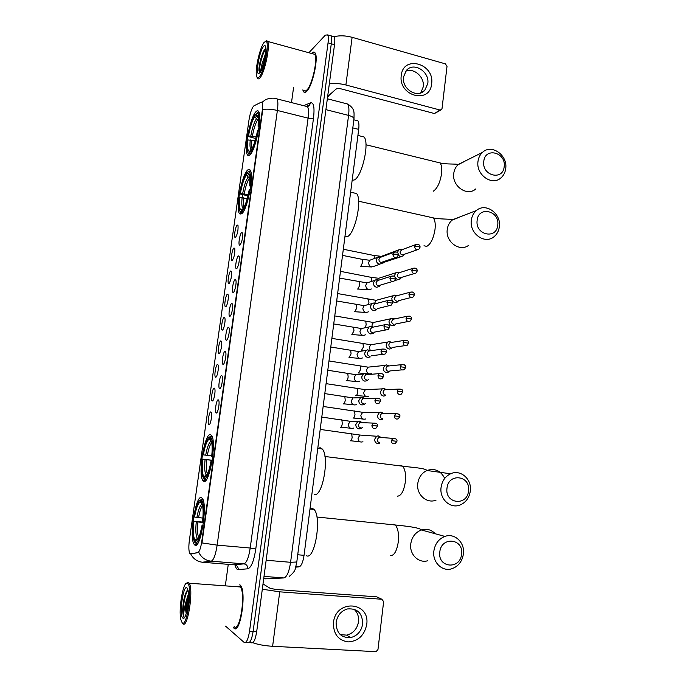<?xml version="1.0" encoding="UTF-8"?>
<svg xmlns="http://www.w3.org/2000/svg" width="686" height="686" viewBox="0 0 686 686"><rect width="100%" height="100%" fill="white"/><g stroke="black" fill="none" stroke-linecap="round" stroke-linejoin="round"><path stroke-width="1.03" d="M203.811 481.358C209.35 484.642 216.69 442.65 211.768 435.764L210.405 434.615C204.711 432.917 197.902 473.229 202.687 480.286L203.811 481.358M241.566 213.843C247.089 210.919 254.18 175.942 250.339 170.385C249.678 169.193 248.821 169.048 247.757 169.965C242.081 174.184 235.521 207.652 239.243 213.235L241.566 213.843M249.884 154.925C255.389 150.869 262.438 116.98 258.811 111.724C258.116 110.455 257.173 110.437 255.981 111.681C250.313 116.972 243.813 149.376 247.312 154.65C247.946 155.808 248.804 155.902 249.884 154.925M194.815 545.07C200.363 550.121 207.755 505.874 202.576 498.688L201.513 497.624C195.827 494.246 188.942 536.726 193.992 544.135L194.815 545.07M218.191 399.792L218.825 400.598C219.803 403.471 217.805 413.392 216.33 413.015L216.133 412.955C214.426 412.183 216.399 399.526 218.191 399.792M221.621 375.465L222.281 376.262C223.224 379.075 221.244 388.833 219.769 388.619L219.537 388.559C217.848 387.796 219.829 375.388 221.621 375.465M225.025 351.283L225.711 352.064C226.637 354.825 224.656 364.42 223.182 364.369L222.916 364.309C221.261 363.554 223.233 351.378 225.025 351.283M228.412 327.248L229.124 328.002C230.024 330.703 228.052 340.153 226.577 340.247L226.269 340.196C224.648 339.459 226.62 327.505 228.412 327.248M231.774 303.341L232.52 304.07C233.394 306.719 231.431 316.032 229.956 316.263L229.613 316.229C228.026 315.5 229.99 303.761 231.774 303.341M235.118 279.571L235.89 280.265C236.739 282.864 234.784 292.047 233.309 292.425L232.931 292.399C231.379 291.687 233.343 280.154 235.118 279.571M238.445 255.929L239.243 256.598C239.534 261.658 238.668 265.696 236.653 268.715L236.241 268.706C234.706 268.012 236.67 256.675 238.445 255.929M241.755 232.434L242.578 233.06C242.853 238.016 241.978 242.038 239.971 245.142L239.525 245.159C238.025 244.473 239.98 233.317 241.755 232.434M210.825 411.909L211.399 412.663C212.351 415.442 210.405 425.303 208.99 424.857L208.827 424.805C207.172 424.068 209.11 411.557 210.825 411.909M214.195 388.087L214.795 388.833C215.721 391.56 213.783 401.259 212.368 400.967L212.171 400.907C210.542 400.187 212.48 387.916 214.195 388.087M217.539 364.403L218.174 365.141C219.074 367.807 217.145 377.351 215.73 377.214L215.498 377.154C213.903 376.442 215.833 364.403 217.539 364.403M220.875 340.856L221.527 341.568C222.41 344.183 220.489 353.582 219.074 353.59L218.808 353.539C217.239 352.836 219.168 341.019 220.875 340.856M224.185 317.429L224.871 318.124C225.728 320.696 223.808 329.949 222.393 330.103L222.093 330.06C220.558 329.366 222.478 317.755 224.185 317.429M227.478 294.14L228.189 294.809C229.021 297.33 227.117 306.453 225.703 306.736L225.368 306.711C223.859 306.025 225.78 294.62 227.478 294.14M230.753 270.979L231.491 271.622C231.774 276.612 230.933 280.574 228.987 283.507L228.618 283.49C227.135 282.829 229.055 271.613 230.753 270.979M234.012 247.946L234.775 248.555C235.041 253.443 234.2 257.396 232.254 260.406L231.851 260.414C230.402 259.754 232.314 248.726 234.012 247.946M237.253 225.042L238.033 225.617C238.291 230.402 237.442 234.346 235.504 237.433L235.075 237.459C233.652 236.816 235.555 225.96 237.253 225.042M190.545 553.808L189.722 553.268C188.693 550.892 188.581 546.545 189.379 540.225L248.975 120.119C250.27 112.495 251.925 107.728 253.931 105.816L261.203 102.205L262.172 102.626C262.764 103.929 262.798 106.536 262.284 110.437L201.744 541.7C200.706 548.217 199.412 551.844 197.851 552.582L190.837 553.834M356.437 120.316L357.963 120.873C358.941 122.348 359.19 125.186 358.692 129.371L304.052 555.317C302.972 562.323 301.283 566.182 298.967 566.885L295.777 567.142M233.66 627.639L233.952 628.187C240.186 634.944 246.771 592.344 240.58 585.458L239.834 584.712M302.809 89.909L303.461 91.572C304.224 92.739 305.253 92.713 306.556 91.495C312.344 86.822 318.861 57.53 315.08 52.916C314.248 51.664 313.133 51.767 311.736 53.216L311.513 53.457M245.605 642.413L247.603 642.516C249.901 643.562 251.736 639.849 253.125 631.394L331.287 43.775C331.784 39.814 331.647 37.155 330.884 35.801L329.383 35.372M275.257 98.441L277.101 98.93C278.036 100.859 278.122 104.709 277.376 110.463C271.905 109.168 267.043 108.834 262.798 109.468L201.967 542.926L217.153 545.13C215.627 554.811 213.646 560.162 211.211 561.182C205.603 560.531 201.47 557.624 198.811 552.462L191.171 553.868M240.143 214.161L240.434 212.094M242.484 197.611L242.878 194.79M245.76 174.441L246.085 172.135M248.418 155.593L248.512 154.925M293.565 87.508L291.499 102.591M228.267 564.346L225.402 585.227M225.531 626.104L244.053 642.328C246.334 643.374 248.16 639.652 249.541 631.189L328.045 42.866C328.543 38.905 328.414 36.247 327.659 34.892L325.361 35.132L308.88 52.736M249.164 642.602L251.136 642.705C253.46 643.751 255.312 640.047 256.693 631.6L334.519 44.676C335.017 40.723 334.871 38.064 334.099 36.71L332.581 36.281M247.603 642.516C249.901 643.562 251.736 639.849 253.125 631.394L331.287 43.775C331.784 39.814 331.647 37.155 330.884 35.801L327.659 34.892M366.701 624.646C364.36 635.536 358.118 641.299 347.965 641.925C338.026 640.192 333.199 633.735 333.482 622.562C335.737 598.895 370.397 601.451 366.701 624.646M336.123 622.348C336.183 632.886 341.036 637.971 350.683 637.603C357.346 635.836 361.342 631.309 362.654 624.011C362.5 613.164 357.423 608.139 347.416 608.954C341.148 610.909 337.383 615.376 336.123 622.348M353.839 609.091C357.449 612.255 359.01 616.457 358.529 621.705C357.217 628.916 353.264 633.392 346.662 635.133L340.239 634.601M252.825 642.722C257.996 644.591 264.59 645.783 272.616 646.298L376.048 651.674L377.969 649.531L383.637 601.648L381.888 599.255L376.803 596.863L275.781 589.446L270.173 588.339L263.012 583.94M262.309 589.214L279.725 591.838L381.888 599.255M187.63 583.366L186.952 583.1C182.991 582.363 178.437 609.305 180.804 619.415L182.082 622.622C186.909 628.848 192.869 586.444 187.63 583.366M182.545 623.205L182.845 623.591C187.527 629.859 193.846 589.634 189.199 583.211L187.921 582.251L186.489 583.22M234.166 626.61C239.954 632.826 246.051 593.347 240.306 586.959L239.62 586.273L237.27 586.736M233.48 627.407L233.986 627.964C240.151 634.644 246.668 592.481 240.537 585.673L239.8 584.935M187.098 590.629C184.62 594.599 183.145 600.962 182.69 609.734C182.742 613.018 183.093 615.273 183.745 616.5C183.471 613.061 184.277 607.933 186.172 601.116C185.469 606.535 185.494 610.66 186.232 613.498M186.172 601.116L188.47 593.802M186.36 613.061L186.258 611.758C186.12 606.981 186.884 601.845 188.547 596.348M182.733 618.043L183.368 618.335C186.369 618.978 189.893 598.115 188.075 590.5L186.995 587.911C183.308 584.009 178.926 614.87 182.733 618.043M183.745 616.5C182.022 613.001 184.405 594.153 187.99 590.089M182.69 609.734C183.128 602.076 184.508 595.817 186.824 590.972M187.046 610.326L188.479 599.204M461.558 554.099C463.856 538.399 441.124 536.118 439.803 552.076C437.531 567.991 460.4 569.937 461.558 554.099M433.852 551.098C435.01 543.784 438.706 538.887 444.922 536.418C454.672 532.73 465.005 542.549 463.419 553.842C462.218 561.482 458.299 566.473 451.671 568.797C442.136 571.901 432.274 562.177 433.852 551.098M306.316 555.66C314.771 560.968 322.103 516.918 314.008 509.449L312.37 508.326L310.029 508.712M200.681 499.948L200.389 502.006C198.151 502.907 196.196 507.932 194.532 517.064L194.112 516.85C195.973 506.534 198.16 500.9 200.681 499.948L201.675 499.142L202.859 499.271M202.987 499.571L201.633 500.343C203.691 503.155 204.162 510.152 203.047 521.326L203.605 521.411M203.288 500.463L202.627 499.528M202.97 525.99L202.404 525.888C200.432 536.658 198.177 542.3 195.647 542.806L196.393 543.792L198.151 542.763M196.393 543.792L197.439 543.878M203.047 521.326L202.593 521.094C203.288 514.637 203.296 509.484 202.602 505.625L201.341 502.409L201.633 500.343M195.647 542.806L195.973 540.722C198.22 540.105 200.209 535.08 201.95 525.656L202.404 525.888M194.532 517.064L202.885 518.093M202.353 504.553L200.389 502.006M201.341 502.409L201.675 502.847M197.894 539.102L195.939 540.722M201.95 525.656L203.03 525.622M195.99 543.261L194.713 542.232L193.452 538.887C192.655 534.437 192.663 528.554 193.495 521.24L203.519 522.14M193.495 521.24L193.915 521.454C192.938 530.973 193.298 537.198 195.004 540.156L194.713 542.232M203.459 522.603L193.915 521.454M195.004 540.156L198.717 537.541C197.448 534.754 197.174 529.609 197.92 522.072M468.512 490.833C470.785 475.381 448.284 472.551 446.98 488.295C444.734 503.961 467.38 506.457 468.512 490.833M441.064 487.489C442.033 480.963 445.223 476.393 450.616 473.777C460.495 469.027 472.019 479.162 470.322 490.944C469.31 497.77 465.923 502.444 460.143 504.965C450.445 509.123 439.374 499.074 441.064 487.489M314.154 494.4C322.48 498.002 329.897 456.19 322.206 448.97L320.13 447.726L317.875 448.412M209.564 437.033L209.281 439.066C206.975 440.506 204.994 445.78 203.339 454.869L202.91 454.784C204.754 444.511 206.975 438.594 209.564 437.033L210.542 436.262L211.528 436.39L210.551 437.162C212.677 439.297 213.209 445.806 212.137 456.687L212.686 456.765M212.103 436.459L211.537 436.382L212.471 437.557M212.06 461.266L211.502 461.189C209.539 471.917 207.249 477.85 204.642 479L205.388 479.986L206.838 479.008M205.388 479.986L206.126 480.071M212.137 456.687L211.665 456.593C212.3 450.719 212.317 446.037 211.708 442.539L210.259 439.194L210.551 437.162M204.642 479L204.934 476.942C207.249 475.835 209.281 470.545 211.031 461.086L211.502 461.189M203.339 454.869L211.734 455.924M211.571 441.878L209.281 439.066M210.259 439.194L211.031 440.24M206.349 475.81L204.934 476.942M211.031 461.086L212.077 461.172M205.225 479.771L203.682 478.699L202.216 475.184C201.513 471.153 201.538 465.794 202.293 459.106L212.214 460.263M203.828 478.939L204.419 479.685M202.293 459.106L202.73 459.208C201.778 468.487 202.199 474.3 203.974 476.65L203.682 478.699M212.197 460.383L202.73 459.208M203.974 476.65L207.215 474.395M497.744 225.094C499.888 210.653 478.339 205.62 477.13 220.438C475.012 235.084 496.69 239.826 497.744 225.094M471.316 220.352C471.839 216.227 473.546 212.952 476.427 210.516C485.619 202.233 501.372 213.475 499.339 226.672C498.799 231.002 496.964 234.398 493.851 236.859C484.693 244.61 469.284 233.454 471.316 220.352M344.904 236.85L347.142 236.739C354.928 234.32 362.542 199.549 356.54 193.521L352.981 192.723M247.963 195.887L239.868 193.915C241.678 183.839 244.01 176.791 246.874 172.778L247.929 172.169M249.31 171.26L247.98 171.817L248.924 171.174M250.973 172.332L249.695 171.011M250.819 185.469L250.261 185.477C251.11 176.971 250.596 172.366 248.701 171.672M250.201 189.696L249.661 189.696C247.74 200.235 245.331 207.361 242.441 211.082L243.127 212.051M246.874 172.778L246.608 174.681C244.062 178.291 241.978 184.577 240.357 193.521L239.868 193.915M250.261 185.477L249.73 185.906L249.867 176.576C249.481 174.244 248.761 173.292 247.715 173.73L247.98 171.817M242.441 211.082L242.715 209.153C245.279 205.774 247.423 199.429 249.138 190.116L249.661 189.696M240.357 193.521L248.263 194.575M250.021 178.008L248.203 176.979L246.608 174.681M250.69 186.489L249.73 185.906M247.715 173.73L249.755 175.968M242.45 212.977L241.352 211.888C240.263 212.223 239.517 211.185 239.114 208.776C238.711 206.117 238.771 202.524 239.294 197.98L239.783 197.585C239.011 205.183 239.483 209.324 241.198 210.01L241.626 209.967L241.352 211.888M240.409 212.034L242.064 212.892M247.269 198.546L239.783 197.585M241.626 209.967L242.707 209.204M504.184 166.561C506.302 152.326 484.959 146.838 483.776 161.45C481.683 175.882 503.147 181.095 504.184 166.561M477.979 161.519C478.451 157.771 479.943 154.727 482.464 152.403C491.356 143.58 507.812 155.07 505.728 168.447C505.248 172.392 503.644 175.539 500.917 177.897C492.042 186.215 475.904 174.827 477.979 161.519M352.15 180.392L354.413 179.912C362.097 176.388 369.72 142.722 364.069 136.968L360.75 136.145M255.775 138.538L248.015 136.42C249.815 126.387 252.174 119.107 255.098 114.571L256.144 113.987M257.533 112.856L258.21 112.41L259.419 113.696M259.205 125.77L258.648 125.787C259.445 117.915 258.965 113.67 257.216 113.061L256.23 113.379L255.964 115.265L258.313 118.301M258.596 129.928L258.065 129.946C256.152 140.45 253.717 147.824 250.767 152.086L251.385 152.987M255.098 114.571L254.832 116.449C252.234 120.522 250.133 127.013 248.512 135.922L248.015 136.42M258.648 125.787L258.108 126.327L258.253 117.821C257.867 115.402 257.104 114.553 255.964 115.265M250.767 152.086L251.033 150.183C253.657 146.332 255.818 139.764 257.524 130.477L258.065 129.946M248.512 135.922L256.187 136.934M258.425 119.87L256.41 118.755L254.832 116.449M259.042 127.013L258.108 126.327M250.561 154.187L249.653 153.124C248.461 153.75 247.663 152.815 247.26 150.311L247.449 140.424L247.946 139.935C247.226 146.958 247.655 150.783 249.25 151.383L249.918 151.229L249.653 153.124M248.478 153.467L250.356 154.136M255.115 140.827L247.946 139.935M249.918 151.229L250.99 150.5M381.219 437.505L378.158 435.824L376.674 436.236L374.685 439.254C374.616 441.638 375.645 443.087 377.78 443.61L379.778 443.25M381.399 437.514L378.775 437.325L377.334 439.52C377.283 441.244 378.029 442.298 379.581 442.676M383.937 413.495L380.876 412.037L379.452 412.492L377.583 415.416C377.514 417.783 378.543 419.24 380.67 419.781L382.779 419.369M384.083 413.495L381.596 413.461L380.241 415.587C380.19 417.302 380.936 418.357 382.471 418.752M386.621 389.631L383.585 388.396L382.222 388.876L380.473 391.706C380.404 394.064 381.425 395.522 383.543 396.079L385.755 395.633M386.75 389.631L384.4 389.734L383.131 391.783C383.08 393.498 383.817 394.553 385.352 394.956M389.288 365.921L386.287 364.883L384.983 365.389L383.337 368.125C383.277 370.483 384.297 371.941 386.407 372.515L388.713 372.026L389.734 371.023M386.287 364.883L388.13 365.767L387.196 366.135L386.004 368.125C385.952 369.831 386.69 370.886 388.225 371.306M389.399 365.912L388.893 365.767M391.929 342.365L388.979 341.508L387.736 342.04L386.192 344.681C386.124 347.022 387.144 348.488 389.245 349.08L391.637 348.548M388.979 341.508L390.874 342.288L389.974 342.666L388.859 344.595C388.808 346.284 389.545 347.348 391.071 347.776M394.424 318.853L392.992 318.227L390.48 318.81L389.031 321.374C388.962 323.698 389.982 325.164 392.075 325.773L394.544 325.207L395.702 323.972L408.161 321.477M391.672 318.261L393.61 318.939L391.697 321.194C391.655 322.874 392.383 323.946 393.901 324.384M396.851 295.486L394.356 295.143L393.215 295.709L391.852 298.187C391.792 300.502 392.795 301.977 394.887 302.595L397.426 302.003L398.6 300.674M394.356 295.143L396.337 295.717L394.527 297.921C394.476 299.602 395.205 300.665 396.722 301.12M399.235 272.282L395.942 272.736L394.664 275.129L394.93 277.17M397.023 272.162L399.046 272.625L397.331 274.777C397.288 276.449 398.017 277.521 399.518 277.984L414.301 273.568M395.247 277.796L397.683 279.545L400.281 278.919L401.473 277.504M401.584 249.258L398.66 249.884L397.426 252.645M399.689 249.301L401.747 249.661L400.127 251.762C400.084 253.426 400.804 254.497 402.305 254.978L417.337 249.798M398.274 255.218L400.461 256.624L403.119 255.972L404.328 254.472M362.405 422.679L359.258 421.093L357.74 421.564L355.854 424.514C355.777 426.906 356.823 428.373 358.992 428.913L361.153 428.484L362.362 427.378M362.5 422.679L359.816 422.576L358.452 424.72C358.401 426.46 359.155 427.524 360.725 427.91M365.175 398.549L362.045 397.203L360.587 397.717L358.829 400.564C358.752 402.948 359.798 404.414 361.951 404.972L364.223 404.5L365.364 403.402M365.244 398.549L362.705 398.609L361.428 400.675C361.376 402.408 362.131 403.471 363.691 403.874M367.91 374.573L364.823 373.45L363.434 373.999L361.788 376.743C361.711 379.118 362.748 380.593 364.892 381.167L367.267 380.644L368.339 379.564M364.823 373.45L366.59 374.385L365.587 374.779L364.386 376.777C364.335 378.492 365.089 379.564 366.641 379.975M367.953 374.573L367.336 374.385M370.62 350.76L367.593 349.843L366.273 350.409L364.72 353.067C364.652 355.425 365.689 356.9 367.825 357.492L370.286 356.934M367.593 349.843L369.411 350.666L368.451 351.069L367.327 352.998C367.276 354.713 368.03 355.785 369.574 356.214M373.321 327.093L370.354 326.365L369.094 326.948L367.645 329.512C367.576 331.87 368.605 333.345 370.74 333.953L373.278 333.353L374.376 332.144M370.354 326.365L372.224 327.076L370.26 329.366C370.208 331.072 370.955 332.144 372.498 332.581M375.911 303.521L373.115 303.015L371.915 303.615L370.551 306.102C370.483 308.434 371.512 309.918 373.63 310.544L376.245 309.909L377.369 308.606M373.115 303.015L375.019 303.624L373.167 305.862C373.115 307.56 373.861 308.631 375.396 309.086M378.363 280.042L375.868 279.802L374.728 280.42L373.45 282.812C373.381 285.136 374.402 286.628 376.511 287.262L379.195 286.594L380.044 285.582M375.868 279.802L377.815 280.308L376.065 282.486C376.014 284.175 376.751 285.247 378.286 285.719L392.426 281.526M380.773 256.753L377.523 257.336L376.322 259.651C376.254 261.975 377.274 263.458 379.375 264.11L382.119 263.415L383.26 261.932M378.612 256.718L380.601 257.113L378.946 259.248C378.895 260.929 379.632 262.001 381.159 262.481L395.565 257.516M431.623 83.829C430.002 104.572 398.043 96.1 401.267 75.469C403.214 54.554 434.89 63.609 431.623 83.829M403.54 76.935C401.49 88.983 417.62 98.964 424.805 90.252L427.781 83.598C429.839 71.516 413.461 61.457 406.292 70.564L403.54 76.935M405.743 71.25C413.95 67.434 424.823 77.201 423.253 86.856L420.75 92.936M329.323 83.906C334.382 83.117 339.904 83.478 345.89 84.987L439.932 110.009L441.527 109.588L442.033 108.508L447.015 66.371L445.403 63.867L352.115 37.31L345.89 84.987M334.116 36.744C339.356 35.346 345.35 35.526 352.115 37.31M440.935 109.974L434.444 113.533L341.362 88.948C338.867 88.391 337.049 88.477 335.917 89.197L327.642 96.537M264.093 42.421C260.097 47.068 255.141 68.368 256.401 75.306C256.821 77.981 257.765 78.513 259.214 76.901C264.324 71.764 270.035 40.826 265.782 41.297L264.093 42.421M257.473 78.127C258.047 79.19 258.854 79.122 259.908 77.921C264.582 73.265 270.473 45.576 267.634 41.417L266.777 40.663L265.473 41.314M303.864 90.183C304.575 91.272 305.536 91.247 306.745 90.106C312.121 85.741 318.141 58.602 314.642 54.314L312.576 53.748M302.929 89.943L303.521 91.375C304.275 92.524 305.296 92.499 306.582 91.298C312.31 86.668 318.758 57.684 315.02 53.114C314.197 51.879 313.09 51.973 311.701 53.414L311.633 53.491M260.268 72.227L262.026 63.944L261.76 69.277M262.026 63.944L265.731 53.019M262.481 67.4L265.242 56.569M259.788 72.879C262.781 69.783 266.785 52.993 265.808 47.54C265.465 45.379 264.702 45.002 263.527 46.416C259.557 50.91 255.415 73.805 258.605 73.599L259.788 72.879M265.516 48.612L265.208 48.886C262.361 51.484 258.776 64.733 258.922 70.204L259.745 72.742M327.531 97.378L329.503 94.891M259.883 72.759L259.634 72.356C258.39 69.843 262.138 53.259 265.919 48.775M258.939 70.804L258.931 70.229C258.896 65.213 262.163 52.779 265.276 48.817M201.744 541.7L202.181 541.734M197.851 552.582L198.494 552.633M295.915 566.627L298.967 566.885M297.724 554.768L304.052 555.317M352.801 127.896L358.692 129.371M234.037 564.818L243.942 563.866L211.211 561.182L202.267 562.228M190.657 553.816C193.229 558.833 197.234 561.645 202.687 562.271L234.475 564.852C236.987 565.333 238.256 566.919 238.265 569.629C236.876 569.68 235.795 568.119 235.032 564.938M307.242 106.27L309.429 105.378M303.641 105.678L310.569 102.806C313.708 102.24 314.694 107.29 313.528 117.966C312.439 118.627 310.629 118.687 308.1 118.146L277.376 110.463L217.153 545.13L250.219 548.028L308.1 118.146C308.811 112.444 308.631 108.62 307.551 106.673L305.467 106.141M262.086 102.257L265.328 99.873C264.839 99.736 272.025 96.846 277.101 98.93L307.551 106.673L309.386 105.515L310.569 102.806M254.969 105.301L261.083 102.265M261.718 102.154L262.249 102.085M313.528 117.966L255.775 549.023C253.889 561.028 251.248 567.614 247.852 568.788L238.265 569.629M249.541 631.189L256.693 631.6M328.045 42.866L334.519 44.676M247.852 568.788C247.835 565.993 246.531 564.355 243.942 563.866C246.626 562.88 248.718 557.598 250.219 548.028L255.775 549.023M307.054 106.107L309.317 105.121L306.865 106.124M265.465 578.838L283.833 577.946L264.016 576.403M283.833 577.946C286.859 577.08 289.106 571.867 290.59 562.297L266.151 560.248M267.754 578.77L263.707 578.701M296.798 561.997L290.59 562.297L348.565 115.402L325.91 109.631M353.933 119.132L353.993 118.704C353.71 117.417 351.909 116.32 348.565 115.402C349.243 109.803 348.96 106.021 347.725 104.058L327.351 98.775M345.667 103.337L347.236 103.929M279.725 591.838L272.616 646.298M435.31 533.785C431.408 529.686 426.769 528.417 421.401 529.969C415.433 532.302 411.892 536.932 410.768 543.869C409.242 554.382 418.674 563.635 427.815 560.719M393.027 524.13L395.205 524.979C397.983 528.091 399.012 533.708 398.3 541.837C396.757 551.355 394.056 555.926 390.188 555.531M202.07 504.236C200.089 505.093 198.365 509.501 196.891 517.458M202.602 505.625C200.998 507.554 199.643 511.567 198.546 517.673M196.273 521.857C195.441 530.167 195.776 535.637 197.268 538.287M444.708 478.425C440.755 470.622 434.838 467.981 426.966 470.493C421.779 472.971 418.717 477.31 417.774 483.501C416.136 494.503 426.735 504.056 436.047 500.137M398.986 465.725L400.856 465.322L402.536 466.171C405.1 469.061 406.035 474.275 405.349 481.821C403.822 491.27 401.113 496.064 397.203 496.201M210.936 441.312C208.913 442.633 207.163 447.263 205.697 455.195M211.717 442.607C209.976 444.622 208.518 448.893 207.335 455.401M205.08 459.526C204.282 467.62 204.66 472.731 206.212 474.858M206.718 459.74C206.032 466.66 206.272 471.376 207.464 473.897M430.319 217.222L433.243 217.874C434.993 219.932 435.593 223.722 435.035 229.244C433.561 238.368 430.799 244.079 426.752 246.377L423.974 245.785M458.925 217.428L452.185 220.086C449.407 222.418 447.761 225.548 447.255 229.476C445.283 241.952 460.066 252.525 468.881 245.116M248.203 176.979C245.957 180.186 244.122 185.7 242.681 193.521M249.558 177.906C247.414 180.984 245.648 186.249 244.267 193.709M242.107 197.594C241.472 203.991 241.858 207.609 243.256 208.45M243.693 197.782C243.23 202.267 243.341 205.406 244.027 207.198M463.47 161.999L458.077 164.717C455.658 166.947 454.218 169.845 453.755 173.421C451.74 186.112 467.235 196.882 475.784 188.924M437.256 162.239L439.975 162.908C441.578 164.811 442.118 168.344 441.587 173.498C440.12 182.553 437.351 188.461 433.278 191.214M256.41 118.755C254.129 122.365 252.268 128.068 250.827 135.854M258.185 117.392L257.542 117.58M257.756 119.698C255.569 123.163 253.786 128.608 252.414 136.034M250.261 139.875C249.678 145.706 250.021 149.034 251.282 149.848M251.848 140.055C251.428 144.043 251.505 146.881 252.079 148.553M391.363 440.618C391.552 443.25 392.821 444.254 395.17 443.619L396.92 441.338L391.363 440.618L392.846 438.354L378.775 437.325M350.958 433.552L351.686 433.655L352.15 437.488C351.772 439.606 351.181 440.729 350.392 440.849M363.443 435.301L359.961 435.053L358.023 438.183C358.401 441.39 360.047 442.59 362.954 441.775M395.925 438.903L392.846 438.354C396.019 438.5 397.374 439.494 396.92 441.338M398.763 414.07L395.719 413.658C398.943 413.735 400.324 414.704 399.861 416.582L394.33 415.853C394.544 418.529 395.839 419.515 398.206 418.82L399.861 416.599M353.822 410.871L354.542 410.974L354.988 414.704C354.602 416.822 354.019 417.963 353.221 418.134L353.119 418.117M365.981 412.337L362.671 412.303L360.845 415.33C361.256 418.606 362.937 419.798 365.878 418.897M381.596 413.461L395.719 413.658L394.33 415.853M401.559 389.374L398.583 389.099C401.773 388.945 403.179 389.905 402.793 391.963L397.271 391.226C397.52 393.944 398.832 394.922 401.224 394.167L402.793 391.998M356.669 388.31L357.38 388.413L357.809 392.049C357.423 394.158 356.831 395.316 356.034 395.53L355.863 395.505M368.502 389.519L365.372 389.665L363.657 392.615C364.103 395.933 365.81 397.117 368.776 396.148M384.4 389.734L398.583 389.099L397.271 391.226M404.328 364.815L401.43 364.686C404.697 364.575 406.121 365.509 405.709 367.499L400.204 366.744C400.47 369.497 401.807 370.474 404.217 369.668L405.7 367.533M359.498 365.861L360.201 365.972L360.604 369.514L358.598 373.021M370.997 366.847L368.065 367.156L366.453 370.011C366.924 373.39 368.656 374.556 371.649 373.51M387.196 366.135L401.43 364.686L400.204 366.744M407.064 340.41L404.268 340.41C407.57 340.23 409.01 341.148 408.607 343.163L403.119 342.4C403.411 345.195 404.766 346.164 407.184 345.307L408.599 343.214M362.311 343.532L363.005 343.652L363.4 347.09L361.325 350.649M373.476 344.321L370.749 344.758L369.257 347.296L370.277 350.469M389.974 342.666L404.268 340.41L403.119 342.4M409.774 316.143L407.098 316.28C410.425 316.014 411.892 316.915 411.489 318.981L406.018 318.201C406.335 321.031 407.698 321.991 410.134 321.082L411.48 319.033M365.115 321.322L365.801 321.442L366.17 324.795L365.184 327.754M375.945 321.94L373.424 322.48L372.018 324.941L372.121 326.442M392.752 319.333L407.098 316.28L406.018 318.201M412.449 292.03L409.919 292.279C413.426 291.31 414.576 293.445 414.353 294.929L408.899 294.14C409.233 296.995 410.622 297.956 413.058 297.004L414.344 294.997M367.91 299.225L368.571 299.353L368.931 302.612L368.451 304.533M378.406 299.696L376.091 300.322L374.745 302.998M395.513 296.12L409.919 292.279L408.899 294.14M415.099 268.055L412.723 268.415C416.17 267.351 417.422 269.469 417.199 271.013L411.763 270.215C412.123 273.105 413.521 274.057 415.956 273.062L417.191 271.09M370.68 277.247L371.332 277.376L371.503 281.449M380.867 277.59L378.749 278.276L377.694 279.785M398.266 273.037L412.723 268.415L411.763 270.215M381.622 284.81L382.205 284.63M417.723 244.242L415.519 244.688C419 243.564 420.244 245.657 420.029 247.243L418.391 246.531L414.61 246.428C414.987 249.344 416.402 250.287 418.846 249.258L420.021 247.329M373.441 255.381L374.084 255.509L374.419 258.502M383.328 255.621L380.962 256.804M401.01 250.081L415.519 244.688L414.61 246.428M382.754 262.712L401.096 256.693M371.906 425.311C372.129 428.021 373.45 429.016 375.868 428.287L377.514 426.04L371.906 425.311L373.313 423.099L359.816 422.576M341.122 419.763L341.868 419.866L342.297 423.751C341.902 425.929 341.302 427.104 340.513 427.258L340.436 427.249M353.813 421.427L350.186 421.298L348.308 424.428C348.737 427.815 350.477 429.033 353.539 428.081M376.554 423.631L373.313 423.099C376.494 422.996 377.892 423.982 377.514 426.04M379.452 398.66L376.262 398.283C379.521 398.206 380.944 399.166 380.541 401.173L374.942 400.427C375.191 403.179 376.537 404.165 378.981 403.377L380.533 401.199M344.098 396.457L344.835 396.568L345.238 400.341C344.844 402.519 344.252 403.711 343.454 403.917L343.309 403.891M356.428 397.82L352.998 397.914L351.241 400.95C351.704 404.397 353.479 405.598 356.566 404.569M362.705 398.609L376.262 398.283L374.942 400.427M382.325 373.844L379.204 373.613C383.26 373.15 383.508 374.839 383.543 376.442L377.969 375.679C378.243 378.475 379.607 379.452 382.068 378.612L383.543 376.477M347.056 373.278L347.776 373.39L348.162 377.06C347.776 379.238 347.176 380.447 346.379 380.696L346.164 380.67M359.018 374.385L355.802 374.667L354.165 377.6C354.662 381.099 356.463 382.299 359.575 381.184M365.587 374.779L379.204 373.613L377.969 375.679M385.155 349.165L382.128 349.088C385.446 348.848 386.913 349.766 386.535 351.858L380.979 351.086C381.279 353.916 382.659 354.885 385.129 353.985L386.527 351.901M349.997 350.22L350.709 350.34L351.078 353.907L349.011 357.569M361.582 351.095L358.606 351.541L357.063 354.379C357.595 357.938 359.421 359.121 362.551 357.938M368.451 351.069L382.128 349.088L380.979 351.086M387.95 324.632L385.052 324.701C388.387 324.375 389.871 325.275 389.502 327.419L383.971 326.63C384.289 329.503 385.695 330.463 388.173 329.512L389.494 327.471M352.921 327.291L353.616 327.411L353.976 330.884L351.841 334.588M364.146 327.968L361.402 328.534L359.953 331.287C360.519 334.888 362.371 336.063 365.509 334.811M371.315 327.505L385.052 324.701L383.971 326.63M390.703 300.254L387.95 300.459C391.234 299.885 392.735 300.777 392.461 303.118L386.938 302.32C387.281 305.219 388.705 306.179 391.192 305.176L392.452 303.186M355.828 304.481L356.514 304.61L356.849 307.988L354.653 311.744M366.693 304.996L364.18 305.656L362.825 308.323C363.417 311.967 365.295 313.133 368.442 311.821M374.162 304.061L387.95 300.459L386.938 302.32M393.438 276.021L390.849 276.347C393.833 275.455 395.35 276.329 395.393 278.962L389.897 278.147C390.265 281.08 391.697 282.032 394.184 280.986L395.385 279.039M358.727 281.792L359.395 281.92L359.713 285.213L357.912 289.098L357.457 289.012M369.24 282.169L366.959 282.906L365.681 285.487C366.307 289.175 368.193 290.332 371.358 288.96M376.991 280.745L390.849 276.347L389.897 278.147M396.131 251.942L393.73 252.379C396.731 251.419 398.257 252.276 398.317 254.943L396.611 254.232L392.829 254.112C393.224 257.079 394.664 258.022 397.16 256.941L398.309 255.029M361.599 259.231L362.259 259.359L362.568 262.558L360.75 266.511L360.244 266.408M371.786 259.497L369.728 260.268L368.519 262.772C369.171 266.502 371.083 267.651 374.239 266.219L379.975 264.179M379.812 257.567L393.73 252.379L392.829 254.112M434.444 113.533L439.932 110.009M353.847 119.827L357.963 120.873M235.744 237.219L235.075 237.459M232.537 260.157L231.851 260.414M229.313 283.232L228.618 283.49M226.063 306.436L225.368 306.711M222.804 329.777L222.093 330.06M219.52 353.247L218.808 353.539M216.219 376.863L215.498 377.154M212.9 400.607L212.171 400.907M209.556 424.488L208.827 424.805M240.246 244.893L239.525 245.159M236.97 268.44L236.241 268.706M233.677 292.116L232.931 292.399M230.367 315.937L229.613 316.229M227.04 339.896L226.269 340.196M223.687 363.992L222.916 364.309M220.309 388.233L219.537 388.559M216.922 412.62L216.133 412.955M197.011 544.401L193.992 544.135M249.593 155.173L247.312 154.65M241.686 213.749L239.243 213.235M205.663 480.612L202.687 480.286M334.099 36.71L330.884 35.801M347.725 104.058C355.288 108.98 353.959 112.401 353.993 118.704L296.772 562.151L295.357 568.48C295.074 570.743 293.068 573.359 289.32 576.317M350.683 637.603L346.662 635.133M186.952 583.1L187.921 582.251M184.783 617.057L183.368 618.335M240.306 586.959L189.199 583.211M186.549 612.384L186.258 611.758M316.898 517.021L395.205 524.979C404.646 525.948 419.463 527.448 421.401 529.969L444.922 536.418M197.294 539.599L195.973 540.722M314.008 509.449L309.986 509.038M324.95 456.499L402.536 466.171C411.163 467.363 425.191 468.032 426.966 470.493L450.616 473.777M322.206 448.97L317.764 448.404M207.035 474.438L207.455 473.923M358.606 201.212L433.243 217.874C439.606 219.443 450.831 218.757 452.306 219.854L476.427 210.516M356.54 193.521L350.632 192.191M243.041 208.75L241.198 210.01M365.972 144.755L439.975 162.908C445.934 164.511 456.319 163.68 458.188 164.511L482.464 152.403M257.216 113.061L258.21 112.41M364.069 136.968L357.912 135.442M251.033 150.2L249.25 151.383M376.674 436.236L359.961 435.053L320.199 429.419M379.847 437.033L378.158 435.824M360.039 441.827L350.743 440.755M379.452 412.492L362.671 412.303L323.149 406.472M382.617 413.144L380.876 412.037M363.023 419.06L353.539 418.04M382.222 388.876L365.372 389.665L326.073 383.654M385.378 389.391L383.585 388.396M366.007 396.414L356.317 395.453M384.983 365.389L368.065 367.156L328.988 360.956M368.974 373.879L365.364 373.741M364.137 373.63L359.078 372.978M401.927 369.874L389.897 370.946M387.736 342.04L370.749 344.758L331.878 338.378M363.246 350.855L361.822 350.632M405.057 345.615L392.804 347.39M390.48 318.81L373.424 322.48L334.759 315.92M393.215 295.709L376.091 300.322L337.632 293.574M411.248 297.458L398.566 300.682M395.942 272.736L378.749 278.276L371.332 277.376L340.479 271.347M394.604 280.651L398.052 279.596M398.66 249.884L381.407 256.341L374.084 255.509L343.317 249.241M383.663 262.875L382.488 263.055M350.452 428.218L340.856 427.155M321.785 417.071L350.186 421.298L357.74 421.564M360.913 422.242L359.258 421.093M353.564 404.826L343.755 403.814M324.795 393.601L352.998 397.914L360.587 397.717M363.76 398.24L362.045 397.203M356.677 381.553L346.644 380.61M327.797 370.251L355.802 374.667L363.434 373.999M359.773 358.401L349.517 357.526M330.772 347.03L358.606 351.541L366.273 350.409M382.848 354.293L371.366 355.802M362.86 335.368L352.364 334.579M333.73 323.938L361.402 328.534L369.094 326.948M386.064 329.915L374.342 332.144M365.938 312.456L355.202 311.753M336.68 300.965L364.18 305.656L371.915 303.615M389.262 305.656L377.3 308.623M368.999 289.655L358.023 289.055M339.613 278.113L366.967 282.881L374.728 280.42M372.044 266.974L360.827 266.477M342.528 255.389L362.259 259.359L369.728 260.251L377.523 257.336M424.805 90.252L421.367 92.687M259.848 72.802L258.605 73.599M314.642 54.314L267.634 41.417M265.782 41.297L266.777 40.663"/></g></svg>
